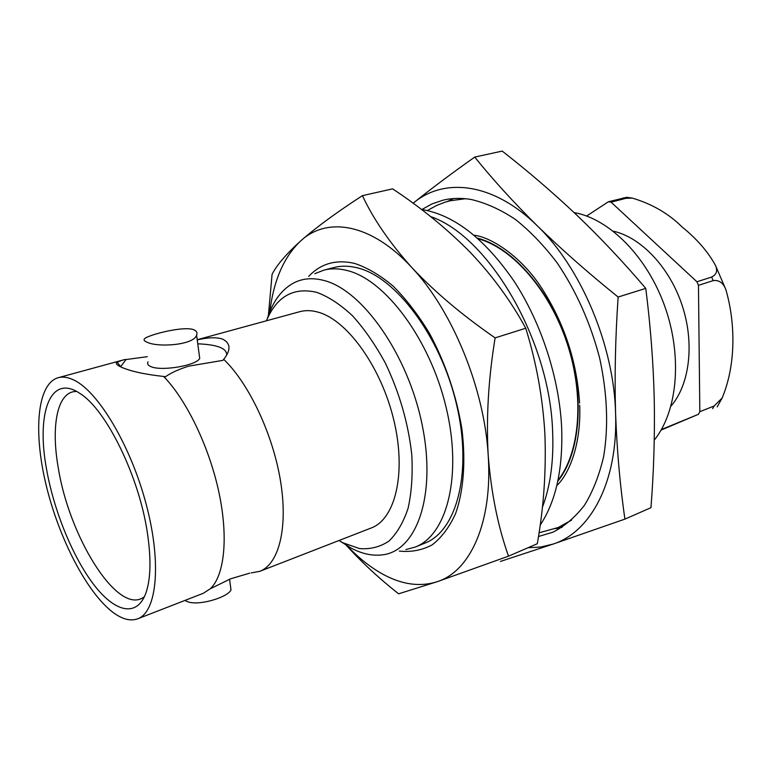 <?xml version="1.0" encoding="UTF-8"?>
<svg xmlns="http://www.w3.org/2000/svg" width="771" height="771" viewBox="0 0 771 771"><rect width="100%" height="100%" fill="white"/><g stroke="black" fill="none" stroke-linecap="round" stroke-linejoin="round"><path stroke-width="1.16" d="M430.632 216.584C488.554 236.225 549.839 339.972 552.614 431.384C553.857 460.817 550.436 486.154 542.35 507.376M540.134 525.186C555.843 501.613 563.023 469.221 561.673 427.992C559.38 378.494 541.358 322.895 514.055 281.174C484.67 238.605 453.801 214.695 421.438 209.442M137.72 618.795C156.841 612.058 161.852 563.514 146.336 504.832C130.993 446.168 98.457 391.601 73.891 380.064C68.05 377.221 62.798 376.441 58.143 377.713C37.153 383.794 33.23 431.394 45.99 484.516C58.673 537.686 86.554 592.234 112.72 612.174C122.069 619.219 130.405 621.426 137.72 618.795L203.293 593.294L210.261 588.803C224.467 575.59 228.582 537.406 218.868 492.1C209.172 446.833 186.534 399.966 163.664 376.46L165.399 376.807C170.989 372.798 178.805 369.242 188.837 366.129L222.886 360.365L223.706 359.315C248.994 383.553 273.001 434.449 280.567 481.297C288.19 528.212 278.784 564.199 259.808 571.321L251.279 572.892M120.565 366.813L125.981 359.556L124.941 359.498L58.143 377.713M125.981 359.556L147.28 356.694M346.246 544.924C358.313 557.79 370.851 567.726 383.852 574.732C402.558 584.717 420.33 587.049 437.167 581.72L508.513 556.161C497.912 526.342 491.137 492.698 488.197 455.218C484.41 388.497 452.355 310.511 411.887 267.614C371.477 223.542 327.521 216.304 300.989 240.648C284.085 256.454 273.695 280.133 269.821 311.706M345.553 544.471C361.079 561.702 378.763 578.154 398.617 593.815L437.167 581.72C470.243 571.33 492.814 522.497 488.197 455.218C486.106 417.815 488.419 378.696 495.127 337.871C462.533 315.406 434.786 291.987 411.887 267.614C389.827 243.029 373.337 219.041 362.418 195.651C336.888 212.198 316.409 227.204 300.989 240.648C286.359 253.89 276.722 265.118 272.076 274.331L268.404 315.397M362.418 195.651L392.622 188.856C421.265 207.794 447.074 228.881 470.031 252.117C492.38 275.613 510.951 300.989 525.755 328.234C536.433 362.698 542.803 397.942 544.885 433.977C546.282 470.695 543.757 507.279 537.3 543.728L508.513 556.161M399.339 551.063C411.02 552.306 421.92 550.272 432.039 544.962C441.484 537.715 449.32 527.287 455.565 513.679C463.535 491.204 465.886 461.848 461.935 429.235C456.393 395.436 445.609 363.536 429.563 333.535C418.383 315.05 406.307 299.312 393.345 286.311C380.199 275.199 367.247 267.566 354.477 263.393C336.06 259.201 320.794 263.537 308.679 276.394M323.936 270.12L334.045 267.527C341.293 265.658 349.09 265.773 357.416 267.865C395.542 276.837 440.308 335.896 456.374 403.705C472.7 471.505 456.952 530.949 425.004 543.083L415.328 547.024C447.074 534.978 462.552 475.37 446.081 407.223C429.861 339.086 385.115 279.632 347.172 270.525C338.883 268.404 331.135 268.269 323.936 270.12L314.78 273.695M632.181 198.07C651.909 203.91 668.476 213.49 681.901 226.799C696.772 238.827 707.942 251.654 715.411 265.282C717.82 270.717 716.567 274.64 711.652 277.059L696.926 281.762L611.066 202.166L625.83 198.33L632.181 198.07L626.756 197.309L608.386 201.751L586.625 216.015M611.066 202.166L608.386 201.751M147.463 533.387C139.31 476.709 106.08 409.266 79.818 393.383C50.048 373.087 36.015 413.738 46.655 469.799C54.076 511.231 72.888 557.366 93.956 584.852C114.946 612.251 136.814 617.716 145.806 593.294C150.731 579.31 151.28 559.341 147.463 533.387M76.445 391.36L72.85 391.813C56.456 395.706 51.214 428.589 58.365 468.382C69.043 535.141 114.831 610.796 141.141 598.71L144.302 596.937M163.664 376.46C144.591 374.378 130.395 371.236 121.066 367.044C116.758 365.088 115.428 363.498 117.096 362.264L122.579 360.105M538.466 536.51L552.817 532.25C564.69 526.207 575.272 517.158 584.563 505.121C592.909 491.435 599.269 475.254 603.645 456.567C608.627 426.488 607.317 393.769 599.722 358.39C590.519 323.097 576.342 291.293 557.221 262.978C544.056 245.641 530.101 231.117 515.365 219.407C500.466 209.519 485.749 202.879 471.216 199.496C461.357 197.829 452.018 198.041 443.19 200.132L432.117 203.852L421.891 209.51M555.38 528.665L562.098 527.354M340.686 541.56L351.48 548.287C362.303 553.954 372.692 556.132 382.657 554.821C416.697 550.928 436.646 495.242 422.2 425.023C408.09 354.814 362.495 290.166 324.128 280.519C312.515 277.435 302.155 278.37 293.038 283.304C281.232 290.002 272.616 301.885 267.2 318.943M405.845 549.598L415.328 547.024M338.941 540.538L342.95 542.803L359.411 548.557C370.119 549.482 379.92 547.034 388.825 541.203C396.969 533.397 403.387 522.439 408.081 508.32C411.579 492.602 412.822 474.849 411.81 455.054C408.389 423.655 399.609 393.094 385.481 363.372C375.516 344.984 364.587 329.188 352.694 315.975C340.589 304.622 328.639 296.758 316.852 292.382C293.549 286.899 276.731 296.372 266.409 320.803M259.808 571.321L371.159 528.01C395.33 519.191 406.5 473.278 393.942 420.638C381.587 367.998 347.933 320.852 318.943 312.4C312.062 310.318 305.663 310.077 299.755 311.686L197.212 339.712M197.241 339.924C207.842 337.399 216.256 337.1 222.462 339.047C230.529 343.037 231.098 349.6 224.197 358.737L223.706 359.315M193.579 329.66C183.103 325.796 148.591 334.884 144.611 338.633C143.435 339.847 144.235 341.023 147.001 342.16C157.245 347.644 193.858 345.254 196.595 335.154C197.617 332.696 196.605 330.865 193.579 329.66M199.284 355.026L199.728 358.342C196.663 365.579 160.686 371.603 150.586 366.476C147.82 365.232 146.972 363.69 148.042 361.83M528.077 547.718L540.76 547.034L553.009 544.104C590.673 532.221 618.082 481.682 615.595 413.468C614.044 345.774 581.103 267.759 537.262 225.797C561.249 249.178 588.215 272.924 618.14 297.047C615.354 337.496 614.506 376.296 615.595 413.468C616.964 450.592 620.077 485.807 624.924 519.114L650.955 507.684C653.798 471.621 654.887 435.345 654.242 398.858C653.345 362.553 650.512 325.728 645.761 288.383C623.681 262.429 600.773 238.085 577.045 215.369C553.038 192.711 528.096 171.287 502.21 151.087L474.724 157.082C492.746 179.45 513.582 202.349 537.262 225.797C493.546 182.631 444.366 177.079 413.516 202.918L413.111 203.245M624.924 519.114L553.009 544.104L500.398 561.442M557.963 480.362C579.975 452.51 584.697 396.467 567.138 343.374C549.646 290.262 512.484 248.05 478.213 238.769M413.516 202.918C430.806 188.991 451.208 173.716 474.724 157.082M230.452 585.835L231.001 589.921C228.187 597.39 194.996 607.673 185.107 600.426M557.77 481.287C580.216 453.521 585.189 396.93 567.437 343.278C549.752 289.597 512.079 247.086 477.509 238.143M453.57 198.552L447.392 201.491M654.261 440.096C677.391 411.704 682.701 356.915 664.949 306.791C647.255 256.637 609.235 218.675 574.106 212.584M197.771 343.818C217.47 344.618 227.108 348.405 226.684 355.18M645.761 288.383L618.14 297.047M698.459 285.347L713.175 280.615C718.929 279.825 723.14 282.774 725.81 289.462C734.956 320.64 736.768 362.842 722.157 398.019L714.081 406.028L699.827 411.666L698.459 285.347L696.926 281.762M661.422 429.534L698.41 414.306L699.827 411.666M698.41 414.306L661.113 430.064M671.011 406.076C689.64 384.623 694.767 343.509 682.162 305.412C669.604 267.286 641.019 237.314 613.273 231.165M525.755 328.234L495.127 337.871M625.83 198.33L623.141 197.925M713.175 280.615L711.652 277.059M712.655 408.659L714.081 406.028M427.356 210.522L436.772 205.385L445.127 202.175L450.341 200.73L465.52 198.725M571.61 520.097L558.204 527.518L539.025 532.819M579.667 405.189C581.315 443.19 569.673 473.471 556.778 485.653M474.117 235.222C490.905 237.073 521.215 256.194 541.801 288.296C564.295 323.309 576.891 361.57 579.58 403.069M210.261 588.803L230.519 578.828L249.804 573.123M229.556 579.204L231.001 589.921M196.595 335.154L199.728 358.342M120.594 366.466L117.096 362.264M715.411 265.282L725.81 289.462M722.157 398.019L717.184 406.895"/></g></svg>
